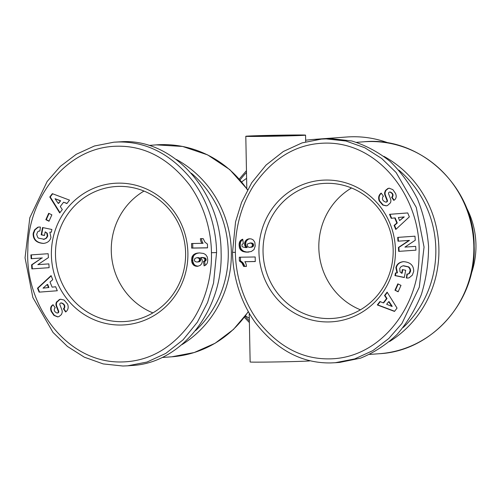 <?xml version="1.0" encoding="UTF-8"?>
<svg xmlns="http://www.w3.org/2000/svg" width="501" height="501" viewBox="0 0 501 501"><rect width="100%" height="100%" fill="white"/><g stroke="black" fill="none" stroke-linecap="round" stroke-linejoin="round"><path stroke-width="0.75" d="M249.204 313.188L250.137 361.985A29.878 0.457 -1.1 0 0 271.849 362.01A29.878 0.457 -1.1 0 0 309.887 360.839L309.887 360.632M267.515 136.31A29.878 0.457 178.9 0 1 245.803 136.291A29.878 0.457 178.9 0 1 283.842 135.12A29.878 0.457 178.9 0 1 305.554 135.138A29.878 0.457 178.9 0 1 267.515 136.31M292.446 135.464L258.253 136.047L292.446 135.464M182.02 344.607A106.243 102.179 -94.2 0 0 231.343 251.865A106.243 102.179 -94.2 0 0 176.352 159.443M389.578 341.525A106.243 102.179 -94.2 0 0 438.901 248.784A106.243 102.179 -94.2 0 0 383.904 156.362M185.608 253.049A67.648 65.061 85.8 0 1 125.475 321.485A67.648 65.061 85.8 0 1 55.486 254.984A67.648 65.061 85.8 0 1 115.618 186.547A67.648 65.061 85.8 0 1 185.608 253.049M152.893 312.893A67.648 65.061 85.8 0 1 111.278 250.907A67.648 65.061 85.8 0 1 143.994 191.063M263.044 251.897A67.648 65.061 85.8 0 1 323.17 183.466A67.648 65.061 85.8 0 1 393.16 249.968A67.648 65.061 85.8 0 1 333.027 318.398A67.648 65.061 85.8 0 1 263.044 251.897M360.444 309.812A67.648 65.061 85.8 0 1 318.83 247.826A67.648 65.061 85.8 0 1 351.545 187.981M187.894 253.068A70.967 68.255 -94.2 0 0 118.28 183.134A70.967 68.255 -94.2 0 0 51.39 255.097A70.967 68.255 -94.2 0 0 121.004 325.03A70.967 68.255 -94.2 0 0 187.894 253.068M52.542 305.053L53.018 304.689L55.229 307.808L54.741 308.178C53.682 310.251 54.415 311.86 56.945 313.025A1.321 1.271 -94.2 0 0 58.241 311.221L56.3 306.217A4.947 4.759 85.8 0 1 56.406 302.26L59.406 299.498L60.677 299.241L64.103 300.049L67.641 304.17C68.693 307.276 68.186 309.75 66.119 311.603L65.637 311.979L63.383 308.791L63.928 308.378C65.011 305.817 64.053 304.007 61.047 302.948L60.702 303.011A1.321 1.271 -94.2 0 0 59.895 304.758L61.873 309.875A4.947 4.759 85.8 0 1 62.137 312.662L61.398 314.597L59.012 316.563L57.703 316.901L53.945 315.417L51.265 311.541C50.294 309.117 50.476 307.151 51.81 305.629L52.993 305.021L52.267 305.597C50.927 307.119 50.745 309.086 51.716 311.503L54.396 315.386L57.928 316.882M53.945 315.417L54.396 315.386M51.265 311.541L51.716 311.503M39.579 231.024A2.474 2.38 85.8 0 1 39.923 231.005M43.844 239.296L46.142 238.1L47.301 236.021L46.825 233.291L45.171 231.831L44.489 235.501L41.17 234.819L42.529 227.542L51.872 229.477L51.378 232.151L49.849 232.182L50.933 237.411C50.044 240.912 47.551 242.916 43.468 243.423C36.554 242.979 33.11 239.747 33.129 233.723L34.506 229.915L37.656 227.316A6.1 5.868 85.8 0 1 40.424 227.103L39.892 231.086A2.474 2.38 -94.2 0 0 37.707 231.8L36.654 234.368L37.681 237.324L38.471 238.138L44.301 239.265L43.299 239.359M45.171 231.831L47.276 233.259L47.758 235.984L46.599 238.063L44.301 239.265M46.825 233.291L47.276 233.259M49.849 232.182L51.378 232.126M122.927 366.018L103.181 363.914L84.35 357.194L67.441 346.454L53.031 332.451L32.853 297.531L25.05 257.852L29.816 217.735L47.157 181.456L60.352 166.37L76.24 154.302L94.382 146.01L113.871 142.19L118.624 141.977C147.57 141.633 172.657 155.122 193.893 182.433C212.455 208.466 216.476 236.929 216.57 252.573L213.545 283.078L207.539 302.529L197.363 322.193L183.034 339.86L165.75 353.424L147.043 362.029L127.68 365.811L122.927 366.018M127.68 365.811L132.214 365.479C181.638 362.987 223.17 310.081 221.104 252.247C221.029 192.353 174.342 139.635 123.158 141.645L113.871 142.19M191.294 173.189A103.751 99.787 85.8 0 1 228.268 251.953A103.751 99.787 85.8 0 1 195.584 330.622M258.942 252.016A70.967 68.255 -94.2 0 0 328.556 321.943A70.967 68.255 -94.2 0 0 395.446 249.986A70.967 68.255 -94.2 0 0 325.832 180.053A70.967 68.255 -94.2 0 0 258.942 252.016M379.194 200.907C378.142 197.807 378.643 195.327 380.71 193.474L381.198 193.104L383.453 196.286L382.908 196.705C381.825 199.26 382.783 201.07 385.789 202.135L386.127 202.072A1.321 1.271 -94.2 0 0 386.941 200.319L384.962 195.208A4.947 4.759 85.8 0 1 384.699 192.422L385.438 190.486L387.824 188.52L389.133 188.176L392.89 189.66L395.571 193.543C396.541 195.96 396.36 197.933 395.026 199.448L393.817 200.394L391.607 197.275L392.095 196.899C393.153 194.833 392.421 193.217 389.891 192.058A1.321 1.271 -94.2 0 0 388.594 193.856L390.536 198.866A4.947 4.759 85.8 0 1 390.429 202.817L387.423 205.585L386.158 205.836L382.733 205.028L379.194 200.907L379.645 200.876L383.184 204.997L386.384 205.817M390.06 192.027A1.321 1.271 85.8 0 1 390.348 192.027C392.872 193.186 393.604 194.801 392.552 196.868L392.064 197.244L394.124 200.156M381.342 193.305L381.167 193.442C379.1 195.296 378.593 197.776 379.645 200.876M389.358 188.169L388.275 188.489L385.895 190.449L385.156 192.384A4.947 4.759 -94.2 0 0 385.413 195.177L387.392 200.287A1.321 1.271 85.8 0 1 386.584 202.041L385.789 202.135M408.359 266.945L402.992 265.787L400.963 266.745L399.723 268.411L400.011 271.792L401.658 273.252L402.347 269.576L405.666 270.264L404.307 277.541L394.963 275.606L395.458 272.932L396.986 272.901L395.903 267.666C396.792 264.165 399.284 262.161 403.368 261.66C410.281 262.104 413.726 265.336 413.707 271.354L412.329 275.168L409.179 277.767A6.1 5.868 85.8 0 1 406.405 277.974L406.925 273.991A2.474 2.38 -94.2 0 0 409.129 273.277L410.181 270.371L409.567 268.367L408.359 266.945L408.816 266.908L410.025 268.329L410.601 269.995L410.557 271.348L409.58 273.245A2.474 2.38 85.8 0 1 407.895 274.009M403.593 261.647C399.629 262.217 397.212 264.215 396.354 267.634L397.443 272.87L396.986 272.901M406.405 277.974L406.862 277.942A6.1 5.868 -94.2 0 0 408.021 278.024M326.176 138.896L345.922 141L364.753 147.72L381.662 158.46L396.072 172.469L416.25 207.383L424.053 247.062L419.287 287.179L401.946 323.458L388.751 338.544L372.863 350.612L354.721 358.91L335.232 362.724L330.478 362.937C301.533 363.281 276.446 349.798 255.209 322.481C236.647 296.448 232.627 267.985 232.533 252.341L235.558 221.837L241.563 202.385L251.74 182.721L266.069 165.054L283.353 151.49L302.059 142.885L321.423 139.103L326.176 138.896M335.232 362.73L339.766 362.398L360.538 358.152C373.915 352.729 386.096 344.826 397.093 334.443C407.15 322.832 415.229 309.568 421.322 294.638C426.126 279.07 428.543 262.981 428.574 246.379C427.203 229.84 423.495 214.021 417.452 198.928C410.169 184.593 401.05 172.081 390.091 161.391C378.299 152.01 365.517 145.202 351.752 140.975L330.71 138.564L321.423 139.103M398.846 170.108A103.751 99.787 85.8 0 1 435.826 248.872A103.751 99.787 85.8 0 1 403.136 327.541M319.225 139.297A106.243 102.179 -94.2 0 0 311.822 139.554L346.761 137.005A106.243 102.179 85.8 0 1 352.46 136.754A106.243 102.179 85.8 0 1 388.851 143.123M235.389 252.36C234.931 237.487 237.587 210.84 253.65 185.558C272.582 158.385 295.828 144.263 323.389 143.173C379.921 140.631 422.262 200.225 418.98 255.31C419.155 306.136 380.967 358.559 329.276 358.873C301.708 359.255 277.711 346.329 257.27 320.095C239.39 295.039 235.476 267.49 235.389 252.36L232.533 252.341M415.254 240.242L404.914 247.112L415.68 246.367L415.949 250.168L398.683 251.37L398.408 247.475L409.01 240.43L397.969 241.2L397.7 237.393L414.966 236.19L415.254 240.242M394.719 217.929L391.181 218.323L389.54 214.328L407.726 212.938L409.342 216.87L395.765 229.471L394.099 225.412L396.817 223.039L394.719 217.929L395.17 217.897L397.274 223.001L394.556 225.381L396.103 229.151M386.559 298.552L384.53 295.509L387.116 292.127L397.042 308.09L394.494 311.422L377.303 304.946L379.927 301.514L383.252 302.88L386.559 298.552L387.016 298.521L383.703 302.848L383.252 302.88M394.97 290.242L397.825 283.842L400.994 285.382L398.145 291.789L394.97 290.242L398.232 291.576M246.636 239.685L249.692 238.745L251.558 239.021L253.318 240.01L254.84 242.34L255.197 246.022L254.013 249.579L251.258 251.546L246.21 252.153L242.497 251.314L240.505 249.749L239.597 248.189L239.09 244.162L239.854 241.338L241.382 239.81L242.734 239.196L243.348 243.668L242.083 244.281L241.952 246.173L242.828 246.999L245.396 247.557L246.123 247.6L244.626 245.077L244.807 242.102L246.636 239.685L247.77 239.603L246.329 241.175L245.709 242.929L246.054 245.872L247.256 247.519L246.123 247.6M244.864 261.697A8.022 7.715 85.8 0 1 246.417 266.432L243.661 266.469L241.883 262.912L239.372 260.958L239.296 257.213L255.184 256.975L255.272 261.541L244.864 261.697L255.272 261.478M240.436 257.195L240.505 260.871L243.06 262.887L244.795 266.388L246.417 266.363M239.372 260.958L240.505 260.871M239.666 261.096L240.799 261.015M240.48 261.603L241.614 261.522M241.219 262.217L242.352 262.129M241.883 262.912L243.016 262.831M241.927 262.969L243.06 262.887M242.396 263.658L243.53 263.576M242.86 264.459L243.993 264.378M243.279 265.405L244.413 265.323M243.661 266.469L244.795 266.388M247.406 239.227L248.54 239.146L247.77 239.603M245.941 240.292L247.074 240.211M245.766 240.48L246.899 240.399M245.196 241.257L246.329 241.175M244.807 242.102L245.941 242.014M244.576 243.016L245.709 242.929M244.507 244L245.64 243.912M244.513 244.056L245.647 243.974M244.626 245.077L245.759 244.995M244.92 245.96L246.054 245.872M244.964 246.041L246.097 245.96M245.452 246.83L246.586 246.749M242.252 239.365L242.753 239.328M242.791 239.584L241.576 240.493L240.524 242.271L240.204 245.227L240.73 248.108L241.639 249.667L243.63 251.226L246.285 251.972L248.916 252.066M241.382 239.81L242.515 239.728M240.674 240.355L241.808 240.273M240.436 240.574L241.576 240.493M239.854 241.338L240.987 241.25M239.428 242.24L240.561 242.152M239.39 242.352L240.524 242.271M239.196 243.179L240.33 243.098M239.09 244.162L240.223 244.081M239.071 245.308L240.204 245.227M239.134 246.292L240.267 246.204M239.303 247.281L240.436 247.2M239.597 248.189L240.73 248.108M240.004 249.01L241.138 248.922M240.505 249.749L241.639 249.667M241.131 250.406L242.265 250.325M241.169 250.45L242.302 250.368M241.789 250.92L242.929 250.832M242.497 251.314L243.63 251.226M243.292 251.634L244.425 251.552M244.175 251.878L245.308 251.796M245.152 252.053L246.285 251.972M246.21 252.153L247.344 252.072M247.362 252.166L248.496 252.084M247.406 252.166L248.54 252.078M249.911 238.758L248.54 239.146M248.277 238.927L249.41 238.845M253.431 244.062L253.506 245.834L252.967 246.624L249.861 247.4L251.834 246.705L252.372 245.916L252.297 244.144L253.431 244.062L251.27 242.935L247.882 243.674L247.356 244.444L247.444 246.154L248.659 247.218L249.861 247.4M252.523 245.064L253.656 244.983M252.372 245.916L253.506 245.834M251.834 246.705L252.967 246.624M251.64 246.855L252.773 246.774M250.857 247.256L251.99 247.175M252.297 244.144L251.114 243.179L249.886 243.023M250.137 243.016L251.27 242.935M251.114 243.179L252.247 243.091M251.84 243.586L252.98 243.505M398.182 284.017L395.421 290.211M384.53 295.509L384.981 295.477L387.016 298.521M380.259 301.652L377.754 304.915L394.619 311.259M377.303 304.946L377.754 304.915M387.311 292.434L384.981 295.477M388.644 301.683L386.659 304.282L391.782 306.387L388.644 301.683L389.102 301.652L392.233 306.349L391.782 306.387M396.817 223.039L397.274 223.001M394.099 225.412L394.556 225.381M407.726 212.938L389.997 214.296L391.632 218.273M389.54 214.328L389.997 214.296M399.61 220.597L404.257 216.895L398.351 217.528L399.61 220.597L403.8 216.927M406.192 277.93L406.862 277.942M395.909 272.92L395.414 275.569L404.326 277.416M394.963 275.606L395.414 275.569M402.779 269.663L402.115 273.22L401.658 273.252M403.537 265.724L408.816 266.908M407.363 274.041L406.643 277.898M385.438 190.486L385.895 190.449M382.733 205.028L383.184 204.997M391.607 197.275L392.064 197.244M398.157 237.361L398.42 241.163L409.467 240.399L398.859 247.444L399.134 251.339L415.949 250.168M397.969 241.2L398.42 241.163M409.01 240.43L409.467 240.399M398.408 247.475L398.859 247.444M398.683 251.37L399.134 251.339M211.441 252.717C211.904 267.597 209.249 294.237 193.179 319.525C174.254 346.692 151.008 360.82 123.446 361.91C66.915 364.446 24.574 304.858 27.856 249.767C27.68 198.947 65.869 146.517 117.56 146.211C145.127 145.829 169.125 158.754 189.566 184.988C207.445 210.044 211.359 237.587 211.441 252.717L216.57 252.573M31.582 264.841L41.921 257.965L31.156 258.716L30.887 254.915L48.152 253.713L48.428 257.602L37.825 264.653L48.866 263.883L49.129 267.684L31.864 268.887L31.582 264.841L32.039 264.804L32.321 268.855L49.129 267.684M52.117 287.148L55.649 286.76L57.289 290.755L39.109 292.146L37.494 288.213L51.071 275.613L52.737 279.664L50.019 282.044L52.117 287.148L55.655 286.779M60.277 206.525L62.306 209.575L59.719 212.956L49.787 196.993L52.336 193.662L69.533 200.131L66.902 203.563L63.583 202.204L60.277 206.525M51.866 214.835L49.01 221.242L45.835 219.695L48.691 213.294L51.866 214.835M200.2 265.392L197.613 266.313L195.271 266.056L193.518 265.073L191.996 262.737L191.601 260.176L191.971 257.132L193.442 254.815L195.578 253.537L199.429 252.917L203.544 253.45L205.667 254.633L207.239 256.888L207.765 259.775L207.408 262.843L206.161 264.728L204.101 265.887L203.487 261.416L204.752 260.802L204.884 258.904L203.431 257.858L200.713 257.476L202.21 260L202.26 262.067L201.64 263.827L200.2 265.392M201.972 243.386A8.022 7.715 85.8 0 1 200.419 238.651L203.174 238.608L204.909 242.108L207.464 244.125L207.533 247.87L191.645 248.101L191.557 243.536L203.105 243.298A8.022 7.715 -94.2 0 1 201.552 238.633M192.697 243.524L192.779 248.02L207.533 247.801M191.645 248.101L192.779 248.02M200.713 257.476L204.565 257.777L206.017 258.823L205.886 260.72L204.621 261.328L205.178 265.411M201.44 257.527L202.573 257.445M202.579 257.671L203.713 257.583M203.431 257.858L204.565 257.777M204.007 258.078L205.141 257.996M204.245 258.222L205.379 258.14M204.884 258.904L206.017 258.823M205.109 259.769L206.243 259.687M205.097 259.944L206.23 259.862M204.752 260.802L205.886 260.72M204.439 261.065L205.573 260.983M203.487 261.416L204.621 261.328M199.054 252.93L196.711 253.456L194.576 254.727L193.424 256.261L192.766 258.979L192.891 261.735L194 264.309L195.54 265.599L198.058 266.238M197.319 253.093L198.452 253.011M196.405 253.281L197.538 253.199M195.578 253.537L196.711 253.456M194.845 253.869L195.979 253.782M194.225 254.22L195.359 254.139M193.442 254.815L194.576 254.727M192.816 255.497L193.95 255.416M192.334 256.261L193.467 256.174M192.29 256.349L193.424 256.261M191.971 257.132L193.11 257.051M191.758 258.046L192.891 257.965M191.632 259.061L192.766 258.979M191.601 260.176L192.735 260.088M191.626 260.777L192.76 260.695M191.758 261.816L192.891 261.735M191.996 262.737L193.129 262.656M192.334 263.545L193.467 263.463M192.346 263.57L193.48 263.488M192.866 264.39L194 264.309M193.518 265.073L194.651 264.991M194.307 265.624L195.44 265.543M194.407 265.68L195.54 265.599M195.271 266.056L196.405 265.975M196.179 266.275L197.313 266.194M197.143 266.332L197.751 266.288M194.307 260.019L194.989 261.497L196.949 262.061L198.759 261.572L199.605 259.869L198.91 258.303L196.974 257.677L195.002 258.372L194.307 260.019M196.974 257.677L199.31 257.783L200.525 258.848L200.738 259.781L199.893 261.484L196.949 262.061M197.212 257.689L198.346 257.608M198.177 257.865L199.31 257.783M198.91 258.303L200.043 258.215M199.392 258.929L200.525 258.848M199.605 259.869L200.738 259.781M199.479 260.633L200.613 260.551M198.953 261.409L200.087 261.328M198.759 261.572L199.893 261.484M197.976 261.929L199.11 261.848M49.054 213.47L46.292 219.663L49.104 221.035M45.835 219.695L46.292 219.663M63.583 202.204L67.034 203.4M52.674 193.787L50.244 196.956L59.976 212.612M49.787 196.993L50.244 196.956M60.627 200.769L58.642 203.362L58.185 203.393L60.627 200.769L55.054 198.697L58.185 203.393M60.176 200.801L55.054 198.697M51.183 275.894L37.944 288.175L39.56 292.108M37.494 288.213L37.944 288.175M47.676 284.455L48.935 287.518L43.03 288.15L48.484 287.549L47.226 284.487L47.676 284.455M48.484 287.549L48.935 287.518M47.226 284.487L43.03 288.15M39.266 227.022A6.1 5.868 -94.2 0 0 38.107 227.279L34.957 229.878L33.586 233.691C33.529 239.61 36.899 242.841 43.693 243.405M37.656 227.316L38.107 227.279M33.335 232.621L33.792 232.589M42.961 227.629L41.627 234.781L44.514 235.382M41.17 234.819L41.627 234.781M61.047 302.948L61.504 302.911C64.504 303.975 65.462 305.785 64.379 308.347L63.834 308.76L65.944 311.741M63.383 308.791L63.834 308.76M59.406 299.498L59.863 299.466L56.863 302.228A4.947 4.759 -94.2 0 0 56.757 306.186L58.692 311.19A1.321 1.271 85.8 0 1 57.54 312.993M60.909 299.229L59.863 299.466M56.657 301.771L57.114 301.74M41.921 257.965L32.039 264.804M31.864 268.887L32.321 268.855M31.344 254.884L31.607 258.685L42.378 257.934M31.156 258.716L31.607 258.685M240.092 179.94A104.014 100.031 85.8 0 1 246.498 172.482M248.277 311.572A106.243 102.179 85.8 0 1 171.843 356.793L162.142 357.501M149.047 145.409L156.362 144.87A106.243 102.179 85.8 0 1 247.475 189.885M363.92 141.789A106.243 102.179 85.8 0 1 473.84 246.235A106.243 102.179 85.8 0 1 379.395 353.712C432.15 351.138 476.457 300.675 474.153 246.191C474.622 187.343 420.64 136.021 363.92 141.789L356.606 142.322M389.891 192.058L390.348 192.027M409.129 273.277L409.58 273.245M387.824 188.52L388.275 188.489M384.699 192.422L385.156 192.384M384.962 195.208L385.413 195.177M386.941 200.319L387.392 200.287M386.127 202.072L386.584 202.041M380.766 193.436L381.223 193.399M392.095 196.899L392.552 196.868M33.129 233.723L33.586 233.691M63.928 308.378L64.379 308.347M56.406 302.26L56.863 302.228M56.3 306.217L56.757 306.186M58.241 311.221L58.692 311.19M249.348 320.859A104.014 100.031 85.8 0 1 245.089 316.4M471.034 274.373A83.003 83.003 0 0 0 466.112 206.969M246.805 188.508L245.803 136.291M239.284 179.02L246.467 170.647M305.654 140.205L311.822 139.554M156.362 144.87L182.608 146.455L207.627 154.89L229.771 169.614L247.6 189.654M39.26 231.042L39.711 231.011M407.576 274.034L408.033 274.003M389.678 192.052L390.129 192.021M57.158 313.025L57.615 312.993M245.509 315.843A83.003 83.003 0 0 0 249.298 318.31M369.694 354.42L379.395 353.712M246.611 178.381A83.003 83.003 0 0 0 241.739 181.882M248.39 311.766L233.453 329.439L215.092 343.26L194.213 352.535L171.843 356.793M244.382 317.327L249.379 322.569M305.685 141.808L305.554 135.138"/></g></svg>
